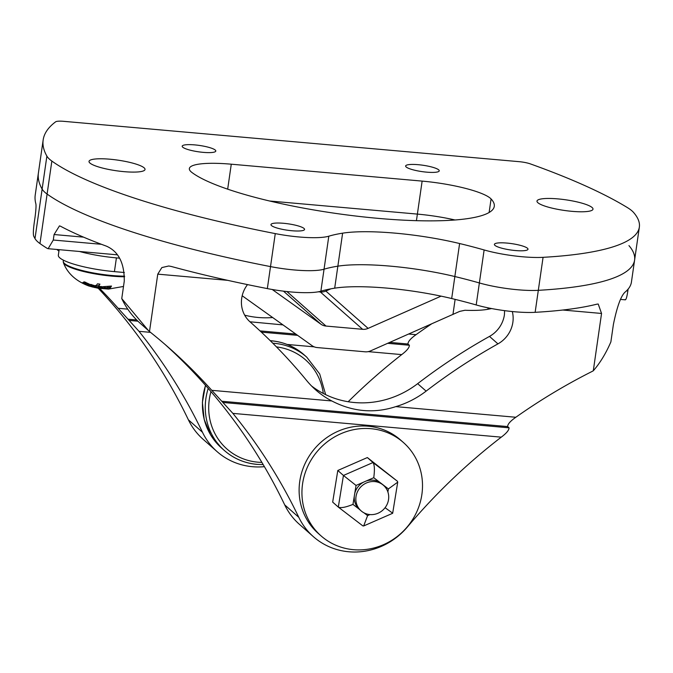 <?xml version="1.0" encoding="UTF-8"?>
<svg xmlns="http://www.w3.org/2000/svg" width="673" height="673" viewBox="0 0 673 673"><rect width="100%" height="100%" fill="white"/><g stroke="black" fill="none" stroke-linecap="round" stroke-linejoin="round"><path stroke-width="1.01" d="M247.504 284.603A28.3 26.693 131.4 0 0 241.7 298.29A28.3 26.693 131.4 0 0 250.087 321.904A565.917 533.782 -48.6 0 1 250.507 322.274A565.917 533.782 -48.6 0 1 306.669 380.548A90.544 85.404 131.4 0 0 315.662 389.869A90.544 85.404 131.4 0 0 331.814 400.965C352.761 411.8 374.095 413.693 395.8 406.627A90.544 85.404 131.4 0 0 426.118 391.131A565.917 533.782 -48.6 0 1 497.944 343.878A28.3 26.693 131.4 0 0 512.304 311.549M121.754 298.593L148.439 330.561L140.27 323.343A84.891 80.07 -48.6 0 1 121.754 298.593L124.261 281.171C124.471 263.109 118.515 251.433 106.393 246.141A336.87 63.859 -171.8 0 1 60.477 226.204L59.468 225.884L54.076 234.532L53.285 240.034L48.145 248.699L47.27 248.404A336.87 63.859 -171.8 0 1 39.968 243.567A113.182 21.452 -171.8 0 1 34.996 238.595A558.556 105.888 -171.8 0 1 33.65 236.004C33.112 233.985 33.314 229.543 34.256 222.679L35.046 217.177C35.938 210.304 36.216 205.871 35.879 203.869A558.556 105.888 -171.8 0 1 35.24 194.934L38.411 172.936A558.556 105.888 8.2 0 0 42.13 189.096A113.182 21.452 8.2 0 0 47.102 194.068A336.87 63.859 8.2 0 0 270.504 266.601A45.276 8.581 8.2 0 0 324.05 269.2A180.171 34.155 -171.8 0 1 337.863 266.171A90.544 17.162 -171.8 0 1 390.466 266.146A90.544 17.162 -171.8 0 1 454.855 276.536A180.171 34.155 -171.8 0 1 479.361 282.954A45.276 8.581 8.2 0 0 538.316 290.324A336.87 63.859 8.2 0 0 634.597 260.098A336.87 63.859 8.2 0 0 628.952 245.611M387.295 288.145A90.544 17.162 8.2 0 0 334.691 288.17A180.171 34.155 8.2 0 0 320.878 291.199A45.276 8.581 -171.8 0 1 267.341 288.599A336.87 63.859 -171.8 0 1 171.152 266.432L168.73 265.995L161.848 267.576L157.76 274.147L149.499 331.486A84.891 80.07 131.4 0 0 151.366 333.042A576.038 543.33 -48.6 0 1 169.31 348.168A576.038 543.33 -48.6 0 1 211.776 390.332L232.875 413.382A576.038 543.33 -48.6 0 1 298.795 517.318A67.906 64.053 131.4 0 0 313.399 536.675A67.906 64.053 131.4 0 0 407.417 526.942A576.038 543.33 -48.6 0 1 501.259 437.156C506.458 433.269 509.057 430.148 509.057 427.818L507.644 426.573C507.652 424.158 510.386 421.054 515.838 417.26A576.038 543.33 -48.6 0 1 591.029 371.984A84.891 80.07 131.4 0 0 593.292 370.798L601.553 313.458L598.221 304.036L596.968 304.154A336.87 63.859 -171.8 0 1 535.144 312.322A45.276 8.581 -171.8 0 1 476.198 304.953A180.171 34.155 8.2 0 0 451.684 298.534A90.544 17.162 8.2 0 0 387.295 288.145M422.131 181.104L231.276 164.195A56.591 10.726 8.2 0 0 189.357 168.561A56.591 10.726 8.2 0 0 191.872 172.439A156.287 29.629 8.2 0 0 378.512 218.397A156.287 29.629 8.2 0 0 494.285 206.325A156.287 29.629 8.2 0 0 491.071 198.939A56.591 10.726 8.2 0 0 422.131 181.104L417.378 214.098L269.646 201.008L417.378 214.098A56.591 10.726 8.2 0 1 455.041 219.987A56.591 10.726 8.2 0 0 417.378 214.098L416.436 220.668M348.177 401.739A576.038 543.33 131.4 0 1 401.714 354.604C406.862 350.692 409.42 347.571 409.386 345.249L407.981 344.004C407.956 341.598 410.639 338.494 416.04 334.683A576.038 543.33 -48.6 0 1 431.435 323.999M43.165 139.934A558.556 105.888 8.2 0 0 46.883 156.102A113.182 21.452 8.2 0 0 51.855 161.066A336.87 63.859 8.2 0 0 275.265 233.607A45.276 8.581 8.2 0 0 299.031 236.972A45.276 8.581 8.2 0 0 328.803 236.198A180.171 34.155 -171.8 0 1 342.616 233.169A90.544 17.162 -171.8 0 1 459.609 243.533A180.171 34.155 -171.8 0 1 484.123 249.961A45.276 8.581 8.2 0 0 522.475 256.766A45.276 8.581 8.2 0 0 543.069 257.33A336.87 63.859 8.2 0 0 639.35 227.104A336.87 63.859 8.2 0 0 633.705 212.609A113.182 21.452 8.2 0 0 627.27 207.511A558.556 105.888 8.2 0 0 530.358 163.892A11.315 2.145 8.2 0 0 519.135 161.671L63.742 121.333A11.315 2.145 8.2 0 0 55.607 121.838A558.556 105.888 8.2 0 0 43.165 139.934L38.411 172.936A558.556 105.888 8.2 0 0 42.13 189.096A113.182 21.452 8.2 0 0 47.102 194.068A336.87 63.859 8.2 0 0 270.504 266.601A45.276 8.581 8.2 0 0 294.278 269.966A45.276 8.581 8.2 0 0 324.05 269.2A180.171 34.155 -171.8 0 1 337.863 266.171A90.544 17.162 -171.8 0 1 454.855 276.536A180.171 34.155 -171.8 0 1 479.361 282.954A45.276 8.581 8.2 0 0 517.722 289.76A45.276 8.581 8.2 0 0 538.316 290.324A336.87 63.859 8.2 0 0 634.597 260.098L631.425 282.096A336.87 63.859 -171.8 0 1 625.091 292.09C620.918 295.918 617.015 306.72 613.389 324.504L610.874 341.926C605.902 353.418 600.038 363.05 593.292 370.798M504.615 310.657L504.405 314.846A28.3 26.693 -48.6 0 1 489.49 336.407A565.917 533.782 131.4 0 0 417.664 383.66A90.544 85.404 -48.6 0 1 311.565 385.991M313.399 536.675L299.308 524.233A67.906 64.053 -48.6 0 1 284.704 504.876A576.038 543.33 131.4 0 0 165.062 344.458M625.066 299.586C625.932 300.385 626.857 297.5 627.85 290.929L628.111 289.112M148.439 330.561L149.499 331.486M56.894 249.481A576.038 543.33 -48.6 0 1 58.93 251.138M99.697 288.456A576.038 543.33 -48.6 0 1 118.145 308.293L138.983 331.326A576.038 543.33 131.4 0 1 202.472 432.259L188.39 419.817A576.038 543.33 131.4 0 0 98.216 288.246M264.413 466.667A67.906 64.053 -48.6 0 1 217.076 451.617L202.985 439.175A67.906 64.053 -48.6 0 1 188.39 419.817M272.607 317.538A90.544 85.404 -48.6 0 1 244.686 315.174M249.952 321.787L282.921 324.891M217.076 451.617A67.906 64.053 -48.6 0 1 202.472 432.259M119.584 258.163L116.412 257.885A45.276 8.581 -171.8 0 1 79.49 251.475M124.362 272.515L114.427 271.631A45.276 8.581 -171.8 0 1 58.341 255.227L59.14 249.675M491.627 308.562L487.883 309.277A56.591 10.726 -171.8 0 1 464.95 310.261L459.693 311.389L370.587 350.877A11.315 10.675 -48.6 0 1 365.094 351.802L317.185 347.562A11.315 10.675 -48.6 0 1 312.095 345.695L242.179 295.75M330.872 288.826L325.841 291.047A11.315 10.675 -48.6 0 1 320.348 291.981L318.329 291.796M441.084 296.145L368.106 328.382A11.315 10.675 -48.6 0 1 362.621 329.307L326.001 326.06A11.315 10.675 -48.6 0 1 320.912 324.201L272.262 289.508M95.717 285.386L99.158 285.949M99.091 286.404L98.981 287.169L95.541 286.605L97.45 283.829L99.932 284.124L98.595 286.345L102.069 286.656L99.974 288.431L94.085 287.388L95.33 286.791L97.846 287.245L97.097 287.75L98.022 287.909L101.253 286.605M98.595 286.345L99.419 284.073M107.47 288.28L101.673 288.162L103.011 286.69L111.499 286.05L110.809 287.161L104.719 287.834L110.582 287.48L109.262 288.776L100.908 288.54L107.142 288.557L107.545 287.758M124.589 276.78A39.429 7.479 -171.8 0 1 97.063 274.239A39.429 7.479 -171.8 0 1 63.413 262.722C67.477 273.406 75.999 281.179 88.962 286.042L97.804 288.179L108.496 289.087L123.504 286.454M85.505 283.51L84.218 283.998L82.173 282.971L84.175 281.819L89.181 284.04L87.7 285.175L88.6 285.503L90.089 284.359L95.204 285.764L93.168 287.169L91.065 286.589L92.361 286.008L91.452 285.747L90.157 286.319L85.101 284.41L86.396 283.905L85.505 283.51L85.639 282.551M102.759 287.051L104.82 287.127M109.43 287.607L109.262 288.776M104.887 286.706L104.719 287.834M105.165 286.698L105.055 287.43M107.882 286.547L107.773 287.321M110.961 286.143L110.809 287.161M100.142 287.295L99.974 288.431M97.181 287.135L97.097 287.75M83.587 282.399L84.386 282.803L84.218 283.998M87.7 285.175L88.348 283.72M92.394 285.773L94.346 285.579M93.337 286.017L93.168 287.169M92.495 285.108L92.361 286.008M91.587 284.839L91.452 285.747M89.559 284.906L91.629 284.528M90.317 285.159L90.157 286.319M86.422 283.72L87.827 284.284M86.531 282.963L86.396 283.905M84.386 282.803L85.69 282.239M203.221 152.359A16.976 3.222 8.2 0 0 215.797 151.046A16.976 3.222 8.2 0 0 194.766 144.897A16.976 3.222 8.2 0 0 182.19 146.209A16.976 3.222 8.2 0 0 203.221 152.359M291.989 230.746A16.976 3.222 8.2 0 0 304.566 229.434A16.976 3.222 8.2 0 0 283.535 223.285A16.976 3.222 8.2 0 0 270.958 224.597A16.976 3.222 8.2 0 0 291.989 230.746M515.425 250.541A16.976 3.222 8.2 0 0 528.002 249.229A16.976 3.222 8.2 0 0 506.971 243.079A16.976 3.222 8.2 0 0 494.394 244.392A16.976 3.222 8.2 0 0 515.425 250.541M426.665 172.153A16.976 3.222 8.2 0 0 439.242 170.841A16.976 3.222 8.2 0 0 418.211 164.692A16.976 3.222 8.2 0 0 405.634 166.004A16.976 3.222 8.2 0 0 426.665 172.153M124.068 171.657A28.3 5.367 8.2 0 0 145.032 169.47A28.3 5.367 8.2 0 0 109.977 159.215A28.3 5.367 8.2 0 0 89.021 161.402A28.3 5.367 8.2 0 0 124.068 171.657M572.033 211.339A28.3 5.367 8.2 0 0 592.997 209.152A28.3 5.367 8.2 0 0 557.942 198.897A28.3 5.367 8.2 0 0 536.987 201.084A28.3 5.367 8.2 0 0 572.033 211.339M388.548 499.517A16.976 16.017 131.4 0 0 383.517 485.351A16.976 16.017 131.4 0 0 366.852 482.785A16.976 16.017 131.4 0 0 356.009 496.632A16.976 16.017 131.4 0 0 361.048 510.799A16.976 16.017 131.4 0 0 377.713 513.364A16.976 16.017 131.4 0 0 388.548 499.517M382.104 484.106L380.035 482.516A16.976 16.017 131.4 0 0 366.154 481.027L363.639 482.12A16.976 16.017 131.4 0 0 354.721 493.578L354.284 496.262A16.976 16.017 131.4 0 0 359.247 509.209L361.048 510.799M337.804 470.477L332.672 502.108L338.309 507.089L343.44 475.458L337.804 470.477L367.357 457.556L397.406 481.245L397.726 482.154L388.38 488.918L382.129 484.123M363.639 482.12L356.042 485.443L343.44 475.458L372.993 462.536L367.357 457.556M354.284 496.262L352.963 504.397C345.644 507.366 340.757 508.258 338.309 507.089L362.722 525.798L338.443 507.198M363.95 512.818L367.601 515.611L363.664 525.958L362.789 525.857M397.406 481.245L372.993 462.536C374.558 464.841 374.811 469.897 373.751 477.704L366.154 481.027M384.771 508.107L385.309 507.871L392.275 512.876M397.726 482.154L392.67 513.28L363.664 525.958M381.162 430.527A62.253 58.719 131.4 0 0 310.388 461.249A62.253 58.719 131.4 0 0 321.013 535.851A62.253 58.719 131.4 0 0 343.28 547.847A62.253 58.719 131.4 0 0 414.055 517.133A62.253 58.719 131.4 0 0 403.43 442.531A62.253 58.719 131.4 0 0 381.162 430.527M403.43 442.531L400.612 440.041A62.253 58.719 131.4 0 0 378.352 428.045A62.253 58.719 131.4 0 0 307.569 458.759A62.253 58.719 131.4 0 0 318.194 533.361L321.013 535.851M334.691 288.17L342.616 233.169M515.838 417.26L395.8 406.627M601.553 313.458L562.821 310.026M416.04 334.683L408.721 334.035M227.71 280.338L157.76 274.147M331.814 400.965L211.776 390.332M507.644 426.573L221.812 401.251M509.057 427.818L223.226 402.496M501.259 437.156L232.875 413.382M535.144 312.322L543.069 257.33M267.341 288.599L275.265 233.607M39.968 243.567L51.855 161.066M127.761 309.143L118.145 308.293M407.981 344.004L389.793 342.389M295.784 334.06L260.022 330.897M136.686 319.969L128.047 319.204M409.386 345.249L387.682 343.323M297.575 335.339L261.343 332.134M137.94 321.198L129.46 320.449M401.714 354.604L368.198 351.634M314.207 346.847L287.135 344.45M150.516 332.353L138.983 331.326M34.996 238.595L46.883 156.102M627.85 290.929L626.521 290.812M101.43 244.299L53.285 240.034M83.553 237.148L54.076 234.532M476.198 304.953L484.123 249.961M320.878 291.199L328.803 236.198M451.684 298.534L459.609 243.533M298.795 517.318L284.704 504.876M426.118 391.131L417.664 383.66M497.944 343.878L489.49 336.407M452.946 314.501L455.125 299.367M114.427 271.631L116.412 257.885M488.085 307.855L487.883 309.277M320.912 324.201L283.501 291.165M326.001 326.06L286.925 291.56M362.621 329.307L320.348 291.981M368.106 328.382L325.841 291.047M63.472 260.207L63.27 261.04A39.581 7.504 8.2 0 0 97.139 273.608A39.581 7.504 8.2 0 0 124.589 276.157M231.276 164.195L227.676 189.163M491.071 198.939L489.12 212.5M210.969 391.593A59.417 56.044 131.4 0 0 257.936 462.191A59.417 56.044 131.4 0 0 261.89 462.401M256.834 464.32A62.253 58.719 -48.6 0 1 224.345 450.481A62.253 58.719 -48.6 0 1 208.218 388.405M272.817 343.213A62.253 58.719 -48.6 0 1 274.264 343.323A62.253 58.719 -48.6 0 1 306.753 357.161L303.935 354.671A62.253 58.719 131.4 0 0 271.446 340.841A62.253 58.719 131.4 0 0 270.327 340.748M205.568 385.393A62.253 58.719 131.4 0 0 221.526 447.991L210.758 435.111L204.205 419.498L202.396 402.429L205.467 385.276M323.301 393.461A59.417 56.044 131.4 0 0 276.468 346.898M385.309 507.871L385.402 507.274M367.601 515.611L369.957 514.576M352.963 504.397L359.247 509.209M356.042 485.443L354.721 493.578M387.892 491.963L388.38 488.918M380.035 482.516L373.751 477.704M117.371 254.831L48.145 248.699M625.36 299.838L620.573 299.409M250.507 322.274L249.994 321.82M63.413 262.722L63.27 261.04M639.35 227.104L634.597 260.098M221.526 447.991L224.345 450.481C233.632 458.557 244.509 463.192 256.977 464.387L263.202 464.614M270.26 340.681L271.303 340.765C283.77 341.96 294.648 346.595 303.935 354.671M325.648 394.647L319.709 373.978L306.753 357.161M383.517 485.351L381.902 483.921"/></g></svg>
